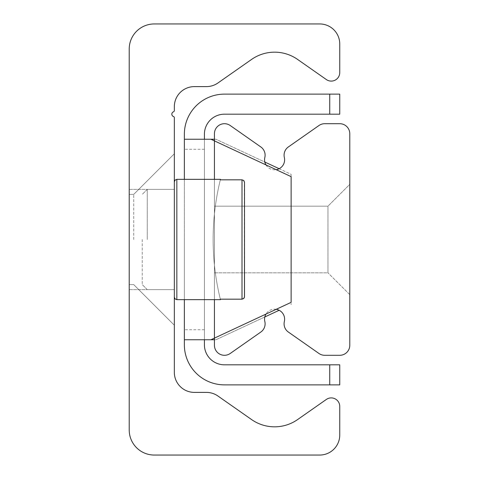 <?xml version="1.0" encoding="UTF-8"?>
<svg xmlns="http://www.w3.org/2000/svg" width="479" height="479" viewBox="0 0 479 479"><rect width="100%" height="100%" fill="white"/><g stroke="black" fill="none" stroke-linecap="round" stroke-linejoin="round"><path stroke-width="0.36" stroke-dasharray="2.4 1.8" d="M129.216 239.5L129.216 289.627L129.216 239.5M174.332 239.5L174.332 153.783L174.332 239.5M133.731 239.5L133.731 194.384L133.731 239.5M129.216 429.986A25.064 25.064 0 0 0 154.28 455.05L319.703 455.05A20.052 20.052 0 0 0 339.755 434.998L339.755 406.42A8.52 8.52 0 0 0 326.349 399.444L297.591 419.574A40.104 40.104 0 0 1 251.589 419.574L217.939 396.019A20.052 20.052 0 0 0 206.443 392.391L194.384 392.391A20.052 20.052 0 0 1 174.332 372.339L174.332 117.63A1.12 1.12 0 0 0 173.56 116.565A2.509 2.509 0 0 1 173.452 111.835A1.365 1.365 0 0 0 174.332 110.559L174.332 106.661A20.052 20.052 0 0 1 194.384 86.609L206.443 86.609A20.052 20.052 0 0 0 217.939 82.981L251.589 59.426A40.104 40.104 0 0 1 297.591 59.426L326.349 79.556A8.52 8.52 0 0 0 339.755 72.58L339.755 44.002A20.052 20.052 0 0 0 319.703 23.95L154.28 23.95A25.064 25.064 0 0 0 129.216 49.014L129.216 429.986M349.784 184.361L349.784 294.639L349.784 184.361L327.959 206.18L327.959 272.82L327.959 206.18L327.959 272.82L214.436 272.82L214.436 206.18L214.436 272.82L214.436 206.18L214.436 272.82L214.436 206.18L214.436 272.82L214.436 206.18L214.436 272.82L327.959 272.82L327.959 206.18L327.959 272.82L327.959 206.18L327.959 272.82L214.436 272.82L327.959 272.82L327.959 206.18L349.784 184.361L349.784 294.639L349.784 184.361L349.784 294.639L349.784 184.361L327.959 206.18L349.784 184.361L349.784 294.639L349.784 184.361M339.755 355.298A10.023 10.023 0 0 0 349.784 345.269L349.784 133.731A10.023 10.023 0 0 0 339.755 123.702L324.72 123.702A10.023 10.023 0 0 0 318.966 125.516L288.346 146.957A10.023 10.023 0 0 0 284.346 157.483A10.023 10.023 0 0 1 274.587 169.823A10.023 10.023 0 0 1 264.833 157.483A10.023 10.023 0 0 0 260.827 146.957L230.213 125.516A10.023 10.023 0 0 0 214.436 133.731L214.436 345.269A10.023 10.023 0 0 0 230.213 353.484L260.827 332.043A10.023 10.023 0 0 0 264.833 321.517A10.023 10.023 0 0 1 274.587 309.177A10.023 10.023 0 0 1 284.346 321.517A10.023 10.023 0 0 0 288.346 332.043L318.966 353.484A10.023 10.023 0 0 0 324.72 355.298L339.755 355.298M276.215 309.308A10.023 10.023 0 0 0 265.965 314.092M214.436 338.12L214.436 140.88L291.13 176.643L291.13 302.357L214.436 338.12L214.436 140.88M265.965 164.908A10.023 10.023 0 0 0 276.215 169.692M204.413 239.5L204.413 329.732L204.413 239.5M184.361 239.5L184.361 329.732L184.361 239.5M329.732 114.182L329.732 94.129L339.755 94.129L339.755 114.182L224.459 114.182A20.052 20.052 0 0 0 204.413 134.234L204.413 339.755L204.413 139.245L184.361 139.245L184.361 339.755L215.939 339.755L279.155 310.278M329.732 94.129L224.459 94.129A40.104 40.104 0 0 0 184.361 134.234L184.361 139.245L204.413 139.245M329.732 364.818L339.755 364.818L339.755 384.871L329.732 384.871L329.732 364.818L224.459 364.818A20.052 20.052 0 0 1 204.413 344.766L204.413 339.755L184.361 339.755L184.361 344.766A40.104 40.104 0 0 0 224.459 384.871L329.732 384.871M264.815 316.966L215.939 339.755L214.436 339.755L214.436 139.245L184.361 139.245M279.155 168.722L291.13 174.308L291.13 304.692L291.13 174.308L215.939 139.245L264.815 162.034M214.436 139.245L215.939 139.245L214.436 139.245L214.436 339.755M184.361 299.656L184.361 179.344M184.361 339.755L204.413 339.755M220.334 179.817L242.009 179.817L220.334 179.817A250.637 250.637 0 0 0 220.334 299.183L242.009 299.183L243.051 298.95L244.356 297.537L244.512 182.343L244.338 297.579L243.679 298.537L242.009 299.183L220.334 299.183A250.637 250.637 0 0 1 220.334 179.817L220.454 179.344L220.334 179.817A250.637 250.637 0 0 0 220.334 299.183A250.637 250.637 0 0 1 220.334 179.817L242.009 179.817L243.051 180.05L244.356 181.463L244.344 297.561M142.251 239.5L142.251 284.616L142.251 239.5M147.263 239.5L147.263 189.373L147.263 239.5M244.512 296.657L244.512 182.343L244.512 296.657L244.512 182.343L243.679 180.463L242.009 179.817L242.009 299.183L220.334 299.183L220.454 299.656L220.334 299.183M214.436 179.344L214.436 299.656M242.009 299.183L242.009 179.817L242.009 299.183M176.841 179.817L176.841 299.656L176.841 179.344L176.841 299.656L175.08 298.932L174.332 297.148M129.216 289.627L174.332 289.627L147.263 289.627L142.251 284.616L147.263 289.627L174.332 289.627L129.216 289.627M129.216 189.373L174.332 189.373L147.263 189.373L142.251 194.384L147.263 189.373L174.332 189.373L129.216 189.373M174.332 325.217L133.731 284.616L129.216 284.616L133.731 284.616L174.332 325.217L133.731 284.616L129.216 284.616L133.731 284.616L174.332 325.217L133.731 284.616L129.216 284.616L133.731 284.616L174.332 325.217L133.731 284.616L129.216 284.616L133.731 284.616L174.332 325.217L133.731 284.616L129.216 284.616L133.731 284.616L174.332 325.217L133.731 284.616L129.216 284.616L133.731 284.616L174.332 325.217L133.731 284.616L129.216 284.616L133.731 284.616L174.332 325.217L133.731 284.616L129.216 284.616L133.731 284.616L174.332 325.217L133.731 284.616L129.216 284.616L133.731 284.616L174.332 325.217L133.731 284.616L129.216 284.616M174.332 153.783L133.731 194.384L129.216 194.384L133.731 194.384L174.332 153.783L133.731 194.384L129.216 194.384L133.731 194.384L174.332 153.783L133.731 194.384L129.216 194.384L133.731 194.384L174.332 153.783L133.731 194.384L129.216 194.384L133.731 194.384L174.332 153.783L133.731 194.384L129.216 194.384L133.731 194.384L174.332 153.783L133.731 194.384L129.216 194.384L133.731 194.384L174.332 153.783L133.731 194.384L129.216 194.384L133.731 194.384L174.332 153.783L133.731 194.384L129.216 194.384L133.731 194.384L174.332 153.783L133.731 194.384L129.216 194.384L133.731 194.384L174.332 153.783L133.731 194.384L129.216 194.384M349.784 294.639L327.959 272.82L349.784 294.639M214.436 206.18L327.959 206.18L214.436 206.18M204.413 149.268L184.361 149.268L204.413 149.268M204.413 329.732L184.361 329.732L204.413 329.732M220.454 179.344L176.841 179.344L175.08 180.068L174.332 181.852M220.454 299.656L176.841 299.656"/><path stroke-width="0.72" d="M154.28 455.05A25.064 25.064 0 0 1 129.216 429.986L129.216 49.014A25.064 25.064 0 0 1 154.28 23.95L319.703 23.95A20.052 20.052 0 0 1 339.755 44.002L339.755 72.58A8.52 8.52 0 0 1 326.349 79.556L297.591 59.426A40.104 40.104 0 0 0 251.589 59.426L217.939 82.981A20.052 20.052 0 0 1 206.443 86.609L194.384 86.609A20.052 20.052 0 0 0 174.332 106.661L174.332 110.559A1.365 1.365 0 0 1 173.452 111.835A2.509 2.509 0 0 0 173.56 116.565A1.12 1.12 0 0 1 174.332 117.63L174.332 372.339A20.052 20.052 0 0 0 194.384 392.391L206.443 392.391A20.052 20.052 0 0 1 217.939 396.019L251.589 419.574A40.104 40.104 0 0 0 297.591 419.574L326.349 399.444A8.52 8.52 0 0 1 339.755 406.42L339.755 434.998A20.052 20.052 0 0 1 319.703 455.05L154.28 455.05M276.215 169.692A10.023 10.023 0 0 0 284.346 157.483A10.023 10.023 0 0 1 288.346 146.957L318.966 125.516A10.023 10.023 0 0 1 324.72 123.702L339.755 123.702A10.023 10.023 0 0 1 349.784 133.731L349.784 345.269A10.023 10.023 0 0 1 339.755 355.298L324.72 355.298A10.023 10.023 0 0 1 318.966 353.484L288.346 332.043A10.023 10.023 0 0 1 284.346 321.517A10.023 10.023 0 0 0 276.215 309.308M265.965 314.092A10.023 10.023 0 0 0 264.833 321.517A10.023 10.023 0 0 1 260.827 332.043L230.213 353.484A10.023 10.023 0 0 1 214.436 345.269L214.436 338.12L210.928 339.755L291.13 302.357L291.13 176.643L214.436 140.88L214.436 133.731A10.023 10.023 0 0 1 230.213 125.516L260.827 146.957A10.023 10.023 0 0 1 264.833 157.483A10.023 10.023 0 0 0 265.965 164.908M339.755 94.129L329.732 94.129L329.732 114.182L339.755 114.182L339.755 94.129M329.732 114.182L224.459 114.182A20.052 20.052 0 0 0 204.413 134.234L204.413 139.245M329.732 384.871L339.755 384.871L339.755 364.818L329.732 364.818L329.732 384.871L224.459 384.871A40.104 40.104 0 0 1 184.361 344.766L184.361 299.656M329.732 364.818L224.459 364.818A20.052 20.052 0 0 1 204.413 344.766L204.413 339.755M214.436 140.88L210.928 139.245L214.436 140.88L214.436 179.344M279.155 310.278L264.815 316.966M264.815 162.034L279.155 168.722M214.436 339.755L184.361 339.755M214.436 139.245L184.361 139.245L184.361 134.234A40.104 40.104 0 0 1 224.459 94.129L329.732 94.129M184.361 179.344L184.361 139.245M244.344 297.561L243.679 298.537L242.009 299.183L243.847 298.375L244.512 296.657L244.512 182.343L244.512 296.657M220.334 299.183L220.454 299.656L220.334 299.183L242.009 299.183L242.009 179.817L243.847 180.625L244.512 182.343L243.679 180.463L242.009 179.817L220.334 179.817L220.454 179.344L220.334 179.817M214.436 299.656L214.436 338.12M220.454 299.656L176.841 299.656L176.841 179.817M220.454 179.344L176.841 179.344L175.08 180.068L174.332 181.852M176.841 299.656L175.08 298.932L174.332 297.148"/></g></svg>
